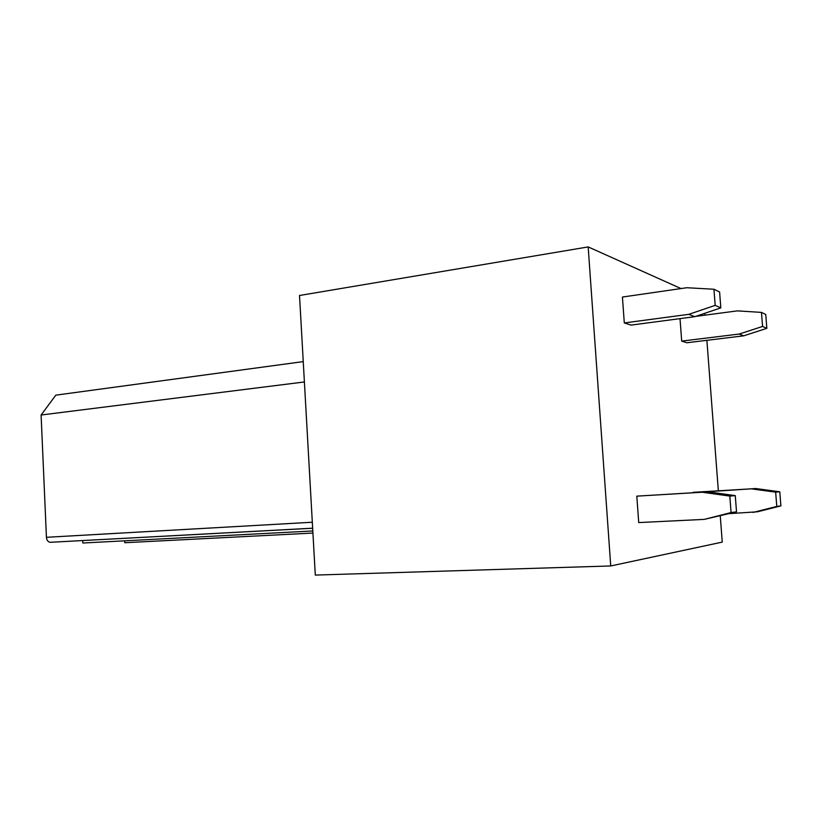 <?xml version="1.0" encoding="UTF-8"?>
<svg xmlns="http://www.w3.org/2000/svg" width="822" height="822" viewBox="0 0 822 822"><rect width="100%" height="100%" fill="white"/><g stroke="black" fill="none" stroke-linecap="round" stroke-linejoin="round"><path stroke-width="1.23" d="M720.267 515.959L722.261 542.109L610.736 565.957L315.299 575.081L299.516 295.488L588.172 246.919L610.736 565.957M681.006 288.563L588.172 246.919M718.346 490.775L706.879 340.318M704.968 315.155L704.824 313.285M304.397 381.953L41.1 415.007L55.814 395.156L303.246 361.608M124.687 540.814L124.769 542.726L312.925 533.057M82.714 540.557L82.827 543.013L312.802 530.961M312.658 528.238L50.111 542.304C47.964 541.862 46.731 540.198 46.433 537.3L41.1 415.007M624.299 322.943L631.101 325.101L694.785 316.675L688.795 314.333L624.299 322.943L622.429 297.04L686.791 287.731L713.938 289.241L719.599 291.995L720.822 307.88L694.785 316.675M713.938 289.241L715.181 305.373L720.822 307.88M715.181 305.373L688.795 314.333M681.695 341.109L686.884 342.753L743.725 335.828L739.183 334.051L681.695 341.109L680.01 318.628M695.638 316.388L737.375 310.87L761.47 312.401L762.58 326.447L766.844 328.338L743.725 335.828M762.58 326.447L739.183 334.051M761.47 312.401L765.755 314.487L766.844 328.338M638.715 522.576L636.814 496.149L708.04 491.833L735.269 495.625L736.522 511.829L704.259 519.381L638.715 522.576M636.814 496.149L702.214 492.234L729.813 496.087L731.077 512.558L736.522 511.829M731.077 512.558L704.259 519.381M729.813 496.087L735.269 495.625M702.214 492.234L708.04 491.833M693.059 492.727L755.634 488.525L779.78 491.792L780.9 505.879L757.452 511.798L729.494 513.616M693.028 492.337L751.226 488.833L775.66 492.152L776.79 506.434L780.9 505.879M776.79 506.434L753.055 512.425M775.66 492.152L779.78 491.792M751.226 488.833L755.634 488.525M312.319 522.237L46.433 537.3M312.648 528.197L50.111 542.304"/></g></svg>

